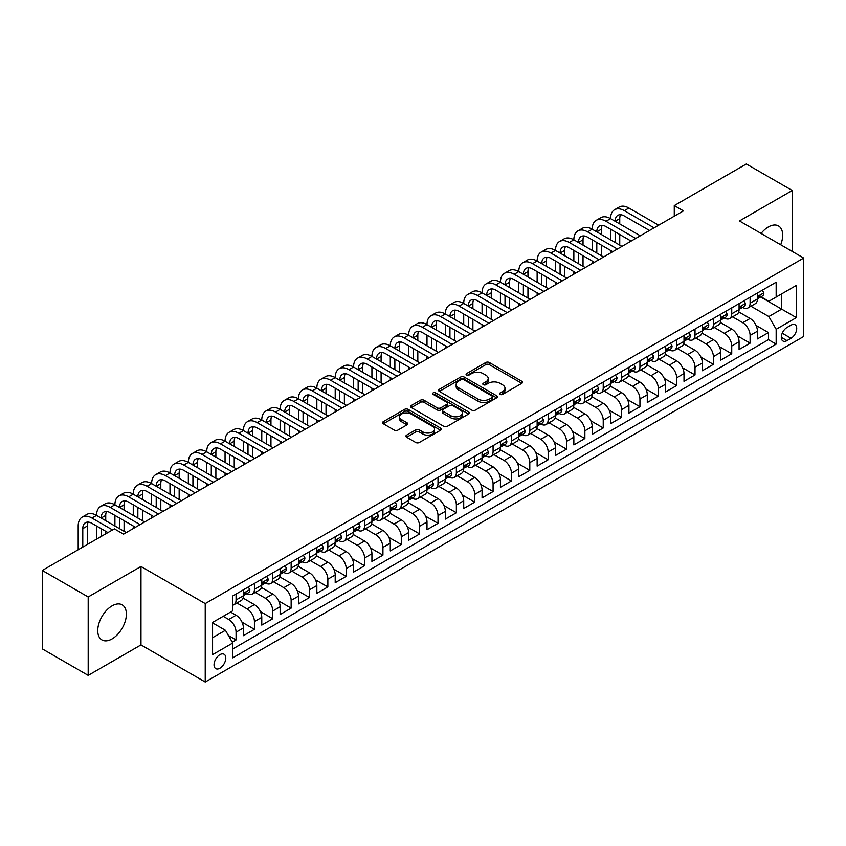 <?xml version="1.0" encoding="UTF-8"?>
<svg xmlns="http://www.w3.org/2000/svg" width="846" height="846" viewBox="0 0 846 846"><rect width="100%" height="100%" fill="white"/><g stroke="black" fill="none" stroke-linecap="round" stroke-linejoin="round"><path stroke-width="1.27" d="M500.113 394.384A1.787 1.026 0 0 0 502.63 394.384L521.781 383.333A2.549 1.47 0 0 0 522.521 382.297A2.549 1.47 0 0 0 521.781 381.25L489.348 362.522A2.549 1.47 0 0 0 485.741 362.522L466.59 373.583A1.787 1.026 0 0 0 466.072 374.313A1.787 1.026 0 0 0 466.59 375.032A1.787 1.026 0 0 0 469.118 375.032L471.592 373.604A8.153 4.706 0 0 1 483.129 373.604L485.826 375.169A8.153 4.706 0 0 1 488.216 378.5A8.153 4.706 0 0 1 485.826 381.821L483.352 383.259A1.787 1.026 0 0 0 482.833 383.978A1.787 1.026 0 0 0 483.352 384.708A1.787 1.026 0 0 0 485.879 384.708L488.354 383.28A8.153 4.706 0 0 1 499.88 383.28L502.587 384.845A8.153 4.706 0 0 1 504.977 388.166A8.153 4.706 0 0 1 502.587 391.497L500.113 392.935A1.787 1.026 0 0 0 499.584 393.654A1.787 1.026 0 0 0 500.113 394.384L500.113 392.935M112.063 638.931A20.251 11.696 120 0 0 125.293 621.08A20.251 11.696 120 0 0 122.184 604.858A20.251 11.696 120 0 0 112.063 605.863A20.251 11.696 120 0 0 98.834 623.703A20.251 11.696 120 0 0 101.932 639.925A20.251 11.696 120 0 0 112.063 638.931M780.689 244.769A20.251 11.696 120 0 0 778.489 225.945A20.251 11.696 120 0 0 768.358 226.95A20.251 11.696 120 0 0 761.083 233.443M219.918 668.234A8.312 4.801 120 0 0 225.343 660.916A8.312 4.801 120 0 0 224.063 654.254A8.312 4.801 120 0 0 219.918 654.667A8.312 4.801 120 0 0 214.482 661.984A8.312 4.801 120 0 0 215.762 668.647A8.312 4.801 120 0 0 219.918 668.234M406.63 435.14A2.549 1.47 0 0 0 405.89 436.187A2.549 1.47 0 0 0 406.63 437.223L415.735 442.479A2.549 1.47 0 0 0 419.341 442.479L440.597 430.202A2.549 1.47 0 0 0 441.348 429.165A2.549 1.47 0 0 0 440.597 428.118L408.163 409.39A2.549 1.47 0 0 0 404.557 409.39L383.301 421.668A2.549 1.47 0 0 0 382.551 422.714A2.549 1.47 0 0 0 383.301 423.751L394.289 430.096A2.549 1.47 0 0 0 397.895 430.096L406.989 424.84A2.549 1.47 0 0 0 407.74 423.804A2.549 1.47 0 0 0 406.989 422.767L401.543 419.616A6.821 3.934 0 0 1 399.545 416.835A6.821 3.934 0 0 1 403.754 413.197A6.821 3.934 0 0 1 411.188 414.054L432.539 426.373A6.821 3.934 0 0 1 434.537 429.165A6.821 3.934 0 0 1 430.328 432.792A6.821 3.934 0 0 1 422.894 431.946L419.341 429.884A2.549 1.47 0 0 0 415.735 429.884L406.63 435.14L406.63 437.223M140.975 566.482L88.196 596.959L42.3 570.458L42.3 648.893L88.196 675.383L140.975 644.916L205.229 682.013L205.229 603.579L140.975 566.482L140.975 644.916M792.226 251.431L792.226 190.487L739.446 220.954L803.7 258.051L205.229 603.579M792.226 190.487L746.331 163.987L674.273 205.589L674.273 216.185M42.3 570.458L114.358 528.856L123.537 534.154L683.452 210.887L674.273 205.589M471.772 410.12A2.549 1.47 0 0 0 475.378 410.12L496.644 397.842A2.549 1.47 0 0 0 497.385 396.806A2.549 1.47 0 0 0 496.644 395.769L464.2 377.041A2.549 1.47 0 0 0 460.605 377.041L439.338 389.319A2.549 1.47 0 0 0 438.588 390.355A2.549 1.47 0 0 0 439.338 391.391L471.772 410.12M433.839 394.775A1.787 1.026 0 0 1 435.648 395.029L435.648 392.904L468.621 411.939A2.549 1.47 0 0 1 469.371 412.985A2.549 1.47 0 0 1 468.621 414.022L447.354 426.299A2.549 1.47 0 0 1 443.748 426.299L411.315 407.571L411.315 405.488A2.549 1.47 0 0 0 410.574 406.535A2.549 1.47 0 0 0 411.315 407.571M411.315 405.488L420.42 400.243A2.549 1.47 0 0 1 424.026 400.243L437.181 407.835A2.549 1.47 0 0 0 440.777 407.835L446.815 404.346A2.549 1.47 0 0 0 447.566 403.309A2.549 1.47 0 0 0 446.815 402.262L433.12 394.363A1.787 1.026 0 0 1 432.602 393.633A1.787 1.026 0 0 1 433.702 392.681A1.787 1.026 0 0 1 435.648 392.904M232.259 642.135L236.066 639.936L228.452 635.536M223.217 616.3L228.727 619.473A10.385 5.996 60 0 1 236.066 632.195L243.415 627.954L243.415 635.695L254.424 629.339L242.009 622.17M236.912 603.008L247.085 608.877A10.385 5.996 60 0 1 254.424 621.599L261.774 617.358L261.774 625.099L272.782 618.733L260.367 611.563M255.27 592.401L265.443 598.281A10.385 5.996 60 0 1 272.782 611.002L280.132 606.762L280.132 614.492L291.14 608.137L278.725 600.967M273.628 581.805L283.801 587.684A10.385 5.996 60 0 1 291.14 600.396L298.49 596.155L298.49 603.896L309.499 597.54L297.083 590.371M291.986 571.209L302.159 577.078A10.385 5.996 60 0 1 309.499 589.799L316.848 585.559L316.848 593.3L327.857 586.944L315.442 579.774M310.345 560.612L320.518 566.482A10.385 5.996 60 0 1 327.857 579.203L335.206 574.963L335.206 582.704L346.215 576.338L333.8 569.168M328.703 550.006L338.876 555.885A10.385 5.996 60 0 1 346.215 568.607L353.565 564.367L353.565 572.097L364.573 565.741L352.158 558.572M347.061 539.41L357.234 545.289A10.385 5.996 60 0 1 364.573 558L371.923 553.76L371.923 561.501L382.931 555.145L370.516 547.975M365.419 528.813L375.592 534.683A10.385 5.996 60 0 1 382.931 547.404L390.281 543.164L390.281 550.905L401.29 544.538L388.874 537.379M383.767 518.217L393.95 524.086A10.385 5.996 60 0 1 401.29 536.808L408.639 532.568L408.639 540.308L419.648 533.942L407.233 526.772M402.125 507.611L412.309 513.49A10.385 5.996 60 0 1 419.648 526.212L426.997 521.971L426.997 529.702L438.006 523.346L425.591 516.176M420.483 497.014L430.667 502.894A10.385 5.996 60 0 1 438.006 515.605L445.356 511.365L445.356 519.106L456.364 512.75L443.949 505.58M438.841 486.418L449.025 492.287A10.385 5.996 60 0 1 456.364 505.009L463.714 500.769L463.714 508.509L474.722 502.143L462.307 494.984M457.2 475.812L467.383 481.691A10.385 5.996 60 0 1 474.722 494.413L482.072 490.172L482.072 497.913L493.081 491.547L480.665 484.377M475.558 465.215L485.741 471.095A10.385 5.996 60 0 1 493.081 483.817L500.43 479.576L500.43 487.307L511.439 480.951L499.024 473.781M493.916 454.619L504.1 460.499A10.385 5.996 60 0 1 511.439 473.21L518.788 468.97L518.788 476.71L529.797 470.355L517.382 463.185M512.274 444.023L522.458 449.892A10.385 5.996 60 0 1 529.797 462.614L537.136 458.373L537.136 466.114L548.155 459.748L535.74 452.589M530.632 433.416L540.816 439.296A10.385 5.996 60 0 1 548.155 452.018L555.494 447.777L555.494 455.508L566.513 449.152L554.098 441.982M548.991 422.82L559.174 428.7A10.385 5.996 60 0 1 566.513 441.411L573.852 437.181L573.852 444.911L584.872 438.556L572.456 431.386M567.349 412.224L577.532 418.093A10.385 5.996 60 0 1 584.872 430.815L592.211 426.574L592.211 434.315L603.23 427.96L590.815 420.79M585.707 401.628L595.891 407.497A10.385 5.996 60 0 1 603.23 420.219L610.569 415.978L610.569 423.719L621.588 417.353L609.173 410.183M604.065 391.021L614.249 396.901A10.385 5.996 60 0 1 621.588 409.623L628.927 405.382L628.927 413.112L639.946 406.757L627.531 399.587M622.423 380.425L632.607 386.305A10.385 5.996 60 0 1 639.946 399.016L647.285 394.775L647.285 402.516L658.304 396.161L645.889 388.991M640.782 369.829L650.965 375.698A10.385 5.996 60 0 1 658.304 388.42L665.643 384.179L665.643 391.92L676.663 385.565L664.247 378.395M659.14 359.233L669.323 365.102A10.385 5.996 60 0 1 676.663 377.824L684.002 373.583L684.002 381.324L695.021 374.958L682.606 367.788M677.498 348.626L687.682 354.506A10.385 5.996 60 0 1 695.021 367.227L702.36 362.987L702.36 370.717L713.379 364.362L700.964 357.192M695.856 338.03L706.04 343.91A10.385 5.996 60 0 1 713.379 356.621L720.718 352.38L720.718 360.121L731.737 353.765L719.322 346.596M714.214 327.434L724.398 333.303A10.385 5.996 60 0 1 731.737 346.025L739.076 341.784L739.076 349.525L750.095 343.159L750.095 335.428A10.385 5.996 -120 0 0 742.756 322.707L732.573 316.838M737.68 335.999L750.095 343.159M243.415 627.954A10.385 5.996 -120 0 0 236.066 615.243L230.567 612.06M261.774 617.358A10.385 5.996 -120 0 0 254.424 604.636L243.077 598.08M280.132 606.762A10.385 5.996 -120 0 0 272.782 594.04L261.435 587.484M298.49 596.155A10.385 5.996 -120 0 0 291.14 583.444L279.793 576.887M316.848 585.559A10.385 5.996 -120 0 0 309.499 572.837L298.152 566.291M335.206 574.963A10.385 5.996 -120 0 0 327.857 562.241L316.51 555.685M353.565 564.367A10.385 5.996 -120 0 0 346.215 551.645L334.868 545.088M371.923 553.76A10.385 5.996 -120 0 0 364.573 541.049L353.226 534.492M390.281 543.164A10.385 5.996 -120 0 0 382.931 530.442L371.584 523.896M408.639 532.568A10.385 5.996 -120 0 0 401.29 519.846L389.943 513.289M426.997 521.971A10.385 5.996 -120 0 0 419.648 509.25L408.301 502.693M445.356 511.365A10.385 5.996 -120 0 0 438.006 498.654L426.659 492.097M463.714 500.769A10.385 5.996 -120 0 0 456.364 488.047L445.017 481.501M482.072 490.172A10.385 5.996 -120 0 0 474.722 477.451L463.375 470.894M500.43 479.576A10.385 5.996 -120 0 0 493.081 466.855L481.734 460.298M518.788 468.97A10.385 5.996 -120 0 0 511.439 456.258L500.092 449.702M537.136 458.373A10.385 5.996 -120 0 0 529.797 445.652L518.45 439.106M555.494 447.777A10.385 5.996 -120 0 0 548.155 435.055L536.798 428.499M573.852 437.181A10.385 5.996 -120 0 0 566.513 424.459L555.156 417.903M592.211 426.574A10.385 5.996 -120 0 0 584.872 413.863L573.514 407.307M610.569 415.978A10.385 5.996 -120 0 0 603.23 403.256L591.872 396.7M628.927 405.382A10.385 5.996 -120 0 0 621.588 392.66L610.23 386.104M647.285 394.775A10.385 5.996 -120 0 0 639.946 382.064L628.589 375.508M665.643 384.179A10.385 5.996 -120 0 0 658.304 371.468L646.947 364.912M684.002 373.583A10.385 5.996 -120 0 0 676.663 360.861L665.305 354.305M702.36 362.987A10.385 5.996 -120 0 0 695.021 350.265L683.663 343.709M720.718 352.38A10.385 5.996 -120 0 0 713.379 339.669L702.021 333.113M739.076 341.784A10.385 5.996 -120 0 0 731.737 329.062L720.38 322.516M791.031 325.15L786.992 327.476A8.048 4.642 120 0 0 781.736 334.572A8.048 4.642 120 0 0 782.973 341.023A8.048 4.642 120 0 0 786.992 340.621L791.031 338.284A8.048 4.642 120 0 0 796.287 331.198A8.048 4.642 120 0 0 795.06 324.748A8.048 4.642 120 0 0 791.031 325.15M205.229 682.013L803.7 336.486L803.7 258.051M212.568 637.704L225.417 630.291L232.766 643.002L232.766 657.85L776.163 344.121L776.163 329.284L768.824 316.563L750.931 306.231M232.766 643.002L212.568 654.667L212.568 622.445L232.766 610.791L232.766 595.944L776.163 282.215L776.163 297.062L796.361 285.398L796.361 317.62L776.163 329.284M246.99 593.564L247.085 593.617A10.385 5.996 60 0 0 252.277 594.135L259.616 589.895A10.385 5.996 -120 0 0 261.774 585.136L261.774 579.203M265.348 582.957L265.443 583.021A10.385 5.996 60 0 0 270.635 583.529L277.974 579.288A10.385 5.996 -120 0 0 280.132 574.54L280.132 568.607M283.706 572.361L283.801 572.414A10.385 5.996 60 0 0 288.994 572.932L296.333 568.692A10.385 5.996 -120 0 0 298.49 563.944L298.49 558M302.064 561.765L302.159 561.818A10.385 5.996 60 0 0 307.352 562.336L314.691 558.096A10.385 5.996 -120 0 0 316.848 553.337L316.848 547.404M320.423 551.169L320.518 551.222A10.385 5.996 60 0 0 325.71 551.729L333.049 547.499A10.385 5.996 -120 0 0 335.206 542.741L335.206 536.808M338.781 540.562L338.876 540.626A10.385 5.996 60 0 0 344.068 541.133L351.407 536.893A10.385 5.996 -120 0 0 353.565 532.145L353.565 526.201M357.139 529.966L357.234 530.019A10.385 5.996 60 0 0 362.426 530.537L369.765 526.297A10.385 5.996 -120 0 0 371.923 521.548L371.923 515.605M375.497 519.37L375.592 519.423A10.385 5.996 60 0 0 380.785 519.941L388.124 515.7A10.385 5.996 -120 0 0 390.281 510.942L390.281 505.009M393.855 508.774L393.95 508.827A10.385 5.996 60 0 0 399.143 509.334L406.482 505.104A10.385 5.996 -120 0 0 408.639 500.346L408.639 494.413M412.214 498.167L412.309 498.231A10.385 5.996 60 0 0 417.501 498.738L424.84 494.498A10.385 5.996 -120 0 0 426.997 489.749L426.997 483.806M430.572 487.571L430.667 487.624A10.385 5.996 60 0 0 435.859 488.142L443.198 483.901A10.385 5.996 -120 0 0 445.356 479.143L445.356 473.21M448.93 476.975L449.025 477.028A10.385 5.996 60 0 0 454.217 477.546L461.556 473.305A10.385 5.996 -120 0 0 463.714 468.547L463.714 462.614M467.288 466.379L467.383 466.432A10.385 5.996 60 0 0 472.576 466.939L479.915 462.699A10.385 5.996 -120 0 0 482.072 457.95L482.072 452.018M485.646 455.772L485.741 455.825A10.385 5.996 60 0 0 490.934 456.343L498.273 452.102A10.385 5.996 -120 0 0 500.43 447.354L500.43 441.411M504.005 445.176L504.1 445.229A10.385 5.996 60 0 0 509.292 445.747L516.631 441.506A10.385 5.996 -120 0 0 518.788 436.748L518.788 430.815M522.363 434.58L522.458 434.633A10.385 5.996 60 0 0 527.65 435.151L534.989 430.91A10.385 5.996 -120 0 0 537.136 426.151L537.136 420.219M540.721 423.973L540.816 424.036A10.385 5.996 60 0 0 546.008 424.544L553.347 420.303A10.385 5.996 -120 0 0 555.494 415.555L555.494 409.623M559.079 413.377L559.174 413.43A10.385 5.996 60 0 0 564.367 413.948L571.706 409.707A10.385 5.996 -120 0 0 573.852 404.959L573.852 399.016M577.437 402.781L577.532 402.833A10.385 5.996 60 0 0 582.725 403.352L590.064 399.111A10.385 5.996 -120 0 0 592.211 394.352L592.211 388.42M595.796 392.184L595.891 392.237A10.385 5.996 60 0 0 601.083 392.756L608.422 388.515A10.385 5.996 -120 0 0 610.569 383.756L610.569 377.824M614.154 381.578L614.249 381.641A10.385 5.996 60 0 0 619.441 382.149L626.78 377.908A10.385 5.996 -120 0 0 628.927 373.16L628.927 367.227M632.512 370.982L632.607 371.034A10.385 5.996 60 0 0 637.799 371.553L645.138 367.312A10.385 5.996 -120 0 0 647.285 362.564L647.285 356.621M650.87 360.385L650.965 360.438A10.385 5.996 60 0 0 656.158 360.956L663.497 356.716A10.385 5.996 -120 0 0 665.643 351.957L665.643 346.025M669.218 349.789L669.323 349.842A10.385 5.996 60 0 0 674.516 350.36L681.855 346.12A10.385 5.996 -120 0 0 684.002 341.361L684.002 335.428M687.576 339.183L687.682 339.246A10.385 5.996 60 0 0 692.874 339.754L700.213 335.513A10.385 5.996 -120 0 0 702.36 330.765L702.36 324.832M705.934 328.586L706.04 328.639A10.385 5.996 60 0 0 711.232 329.157L718.571 324.917A10.385 5.996 -120 0 0 720.718 320.169L720.718 314.226M724.292 317.99L724.398 318.043A10.385 5.996 60 0 0 729.59 318.561L736.929 314.321A10.385 5.996 -120 0 0 739.076 309.562L739.076 303.629M232.766 648.945L768.454 339.669L768.454 332.563L757.434 338.929L757.434 331.188A10.385 5.996 -120 0 0 750.095 318.466L738.738 311.91M742.651 307.394L742.756 307.447A10.385 5.996 -120 0 0 747.949 307.955A10.385 5.996 -120 0 0 750.095 303.206L750.095 297.274M747.949 307.955L755.288 303.725A10.385 5.996 -120 0 0 757.434 298.966L757.434 293.033M236.066 594.04L236.066 599.973A10.385 5.996 60 0 1 233.919 604.731A10.385 5.996 60 0 1 232.766 605.144M233.919 604.731L241.258 600.491A10.385 5.996 -120 0 0 243.415 595.732L243.415 589.799M254.424 583.444L254.424 589.376A10.385 5.996 60 0 1 252.277 594.135M272.782 572.837L272.782 578.78A10.385 5.996 60 0 1 270.635 583.529M291.14 562.241L291.14 568.174A10.385 5.996 60 0 1 288.994 572.932M309.499 551.645L309.499 557.577A10.385 5.996 60 0 1 307.352 562.336M327.857 541.049L327.857 546.981A10.385 5.996 60 0 1 325.71 551.729M346.215 530.442L346.215 536.385A10.385 5.996 60 0 1 344.068 541.133M364.573 519.846L364.573 525.778A10.385 5.996 60 0 1 362.426 530.537M382.931 509.25L382.931 515.182A10.385 5.996 60 0 1 380.785 519.941M401.29 498.654L401.29 504.586A10.385 5.996 60 0 1 399.143 509.334M419.648 488.047L419.648 493.99A10.385 5.996 60 0 1 417.501 498.738M438.006 477.451L438.006 483.383A10.385 5.996 60 0 1 435.859 488.142M456.364 466.855L456.364 472.787A10.385 5.996 60 0 1 454.217 477.546M474.722 456.258L474.722 462.191A10.385 5.996 60 0 1 472.576 466.939M493.081 445.652L493.081 451.595A10.385 5.996 60 0 1 490.934 456.343M511.439 435.055L511.439 440.988A10.385 5.996 60 0 1 509.292 445.747M529.797 424.459L529.797 430.392A10.385 5.996 60 0 1 527.65 435.151M548.155 413.863L548.155 419.796A10.385 5.996 60 0 1 546.008 424.544M566.513 403.256L566.513 409.2A10.385 5.996 60 0 1 564.367 413.948M584.872 392.66L584.872 398.593A10.385 5.996 60 0 1 582.725 403.352M603.23 382.064L603.23 387.997A10.385 5.996 60 0 1 601.083 392.756M621.588 371.457L621.588 377.401A10.385 5.996 60 0 1 619.441 382.149M639.946 360.861L639.946 366.794A10.385 5.996 60 0 1 637.799 371.553M658.304 350.265L658.304 356.198A10.385 5.996 60 0 1 656.158 360.956M676.663 339.669L676.663 345.602A10.385 5.996 60 0 1 674.516 350.36M695.021 329.062L695.021 335.005A10.385 5.996 60 0 1 692.874 339.754M713.379 318.466L713.379 324.399A10.385 5.996 60 0 1 711.232 329.157M731.737 307.87L731.737 313.803A10.385 5.996 60 0 1 729.59 318.561M731.737 346.025L731.737 353.765M713.379 356.621L713.379 364.362M695.021 367.227L695.021 374.958M676.663 377.824L676.663 385.565M658.304 388.42L658.304 396.161M639.946 399.016L639.946 406.757M621.588 409.623L621.588 417.353M603.23 420.219L603.23 427.96M584.872 430.815L584.872 438.556M566.513 441.411L566.513 449.152M548.155 452.018L548.155 459.748M529.797 462.614L529.797 470.355M511.439 473.21L511.439 480.951M493.081 483.817L493.081 491.547M474.722 494.413L474.722 502.143M456.364 505.009L456.364 512.75M438.006 515.605L438.006 523.346M419.648 526.212L419.648 533.942M401.29 536.808L401.29 544.538M382.931 547.404L382.931 555.145M364.573 558L364.573 565.741M346.215 568.607L346.215 576.338M327.857 579.203L327.857 586.944M309.499 589.799L309.499 597.54M291.14 600.396L291.14 608.137M272.782 611.002L272.782 618.733M254.424 621.599L254.424 629.339M236.066 632.195L236.066 639.936M225.417 630.291L212.568 622.868M768.824 316.563L781.672 309.139L781.672 293.879L796.361 285.398M760.649 296.999L796.361 317.62M761.009 296.787L768.824 301.303L776.163 297.062M88.196 596.959L88.196 675.383M756.038 325.393L768.454 332.563M768.454 339.669L776.163 344.121M500.821 394.638L502.587 393.623A8.153 4.706 0 0 0 504.977 390.292L504.977 388.166M488.216 378.5L488.216 380.615A8.153 4.706 0 0 1 485.826 383.947L484.06 384.962M521.781 381.25L521.781 383.333L489.348 364.647A2.549 1.47 0 0 0 485.741 364.647L467.309 375.286M496.602 397.863L464.2 379.156A2.549 1.47 0 0 0 460.605 379.156L439.37 391.412M492.139 397.535A1.787 1.026 0 0 0 492.658 396.806A1.787 1.026 0 0 0 492.139 396.076L463.661 379.643A1.787 1.026 0 0 0 461.144 379.643L458.532 381.144A8.153 4.706 0 0 0 456.142 384.475A8.153 4.706 0 0 0 458.532 387.806L477.99 399.037A8.153 4.706 0 0 0 489.527 399.037L492.139 397.535L492.139 399.65A1.787 1.026 0 0 0 492.658 398.921L492.658 396.806M456.142 384.475L456.142 386.601A8.153 4.706 0 0 0 458.532 389.921L458.532 387.806M492.139 399.65L489.527 401.163A8.153 4.706 0 0 1 477.99 401.163L458.532 389.921M411.346 407.592L420.42 402.358L420.42 400.243M447.566 403.309L447.566 405.424A2.549 1.47 0 0 1 446.815 406.471L440.777 409.95A2.549 1.47 0 0 1 437.181 409.95L424.026 402.358A2.549 1.47 0 0 0 420.42 402.358M435.648 395.029L468.589 414.043M450.823 415.714A6.821 3.934 0 0 0 458.257 416.57A6.821 3.934 0 0 0 462.466 412.933A6.821 3.934 0 0 0 460.467 410.151L452.938 405.805A2.549 1.47 0 0 0 449.342 405.805L443.304 409.295A2.549 1.47 0 0 0 442.553 410.331A2.549 1.47 0 0 0 443.304 411.368L450.823 415.714L450.823 417.829A6.821 3.934 0 0 0 458.257 418.685A6.821 3.934 0 0 0 462.466 415.048L462.466 412.933M442.553 410.331L442.553 412.446A2.549 1.47 0 0 0 443.304 413.493L443.304 411.368M450.823 417.829L443.304 413.493M434.537 429.165L434.537 431.28A6.821 3.934 0 0 1 430.328 434.918A6.821 3.934 0 0 1 422.894 434.061L419.341 432.01A2.549 1.47 0 0 0 415.735 432.01L406.662 437.245M399.545 416.835L399.545 418.95A6.821 3.934 0 0 0 401.543 421.731L401.543 419.616M406.989 422.767L406.989 424.84L401.543 421.731M440.565 430.223L408.163 411.516A2.549 1.47 0 0 0 404.557 411.516L383.333 423.772M762.299 290.22L763.864 292.928A6.884 3.976 60 0 1 762.436 295.973L758.947 297.982A6.884 3.976 -120 0 0 760.152 296.396L760.004 295.783M78.192 549.731L78.192 525.99A19.469 11.241 60 0 1 82.221 517.086L86.81 514.431A19.469 11.241 60 0 1 96.55 515.394A19.469 11.241 60 0 1 100.579 506.479L105.168 503.835A19.469 11.241 60 0 1 114.908 504.798A19.469 11.241 60 0 1 118.937 495.883L123.527 493.229A19.469 11.241 60 0 1 133.266 494.201A19.469 11.241 60 0 1 137.295 485.287L141.885 482.632A19.469 11.241 60 0 1 151.624 483.595A19.469 11.241 60 0 1 155.653 474.691L160.243 472.036A19.469 11.241 60 0 1 169.983 472.999A19.469 11.241 60 0 1 174.012 464.084L178.601 461.44A19.469 11.241 60 0 1 188.341 462.402A19.469 11.241 60 0 1 192.37 453.488L196.959 450.833A19.469 11.241 60 0 1 206.699 451.806A19.469 11.241 60 0 1 210.728 442.892L215.318 440.237A19.469 11.241 60 0 1 225.057 441.2A19.469 11.241 60 0 1 229.086 432.285L233.676 429.641A19.469 11.241 60 0 1 243.415 430.603A19.469 11.241 60 0 1 247.444 421.689L252.034 419.045A19.469 11.241 60 0 1 261.774 420.007A19.469 11.241 60 0 1 265.803 411.093L270.392 408.438A19.469 11.241 60 0 1 280.132 409.411A19.469 11.241 60 0 1 284.161 400.496L288.75 397.842A19.469 11.241 60 0 1 298.49 398.804A19.469 11.241 60 0 1 302.519 389.89L307.109 387.246A19.469 11.241 60 0 1 316.848 388.208A19.469 11.241 60 0 1 320.877 379.294L325.467 376.65A19.469 11.241 60 0 1 335.206 377.612A19.469 11.241 60 0 1 339.235 368.697L343.825 366.043A19.469 11.241 60 0 1 353.565 367.016A19.469 11.241 60 0 1 357.594 358.101L362.183 355.447A19.469 11.241 60 0 1 371.923 356.409A19.469 11.241 60 0 1 375.952 347.495L380.541 344.851A19.469 11.241 60 0 1 390.281 345.813A19.469 11.241 60 0 1 394.31 336.898L398.9 334.255A19.469 11.241 60 0 1 408.639 335.217A19.469 11.241 60 0 1 412.668 326.302L417.258 323.648A19.469 11.241 60 0 1 426.997 324.61A19.469 11.241 60 0 1 431.026 315.706L435.616 313.052A19.469 11.241 60 0 1 445.356 314.014A19.469 11.241 60 0 1 449.385 305.099L453.974 302.456A19.469 11.241 60 0 1 463.714 303.418A19.469 11.241 60 0 1 467.743 294.503L472.332 291.849A19.469 11.241 60 0 1 482.072 292.822A19.469 11.241 60 0 1 486.101 283.907L490.691 281.253A19.469 11.241 60 0 1 500.43 282.215A19.469 11.241 60 0 1 504.459 273.311L509.049 270.657A19.469 11.241 60 0 1 518.788 271.619A19.469 11.241 60 0 1 522.817 262.704L527.407 260.06A19.469 11.241 60 0 1 537.136 261.023A19.469 11.241 60 0 1 541.176 252.108L545.765 249.454A19.469 11.241 60 0 1 555.494 250.427A19.469 11.241 60 0 1 559.534 241.512L564.123 238.858A19.469 11.241 60 0 1 573.852 239.82A19.469 11.241 60 0 1 577.892 230.905L582.482 228.261A19.469 11.241 60 0 1 592.211 229.224A19.469 11.241 60 0 1 596.25 220.309L600.84 217.665A19.469 11.241 60 0 1 610.569 218.628A19.469 11.241 60 0 1 614.608 209.713L619.198 207.059A19.469 11.241 60 0 1 628.927 208.031L658.674 225.195M614.608 209.713A19.469 11.241 60 0 1 624.337 210.675L654.085 227.849M757.667 298.3L757.699 298.3A6.884 3.976 -120 0 0 758.947 297.982M759.264 295.889L760.152 296.396C759.719 295.36 758.978 295.783 757.942 297.665A6.884 3.976 60 0 1 757.434 298.649M649.495 230.493L624.337 215.973A12.986 7.498 -120 0 0 617.855 215.328A12.986 7.498 -120 0 0 615.158 221.271L619.748 218.628L619.748 223.926M620.562 214.736A12.986 7.498 -120 0 0 619.748 218.628M615.158 231.878L615.158 242.474M619.748 234.522L619.748 245.129M610.569 252.965L610.569 250.427M610.569 239.82L610.569 229.224M743.941 300.816L745.506 303.524A6.884 3.976 60 0 1 744.078 306.569L740.588 308.579A6.884 3.976 -120 0 0 741.794 306.992L741.646 306.389M596.25 220.309A19.469 11.241 60 0 1 605.979 221.271L610.569 218.628L640.316 235.801M605.979 221.271L635.727 238.445M739.309 308.906L739.341 308.906A6.884 3.976 -120 0 0 740.588 308.579M740.906 306.485L741.794 306.992C741.36 305.956 740.62 306.379 739.584 308.272A6.884 3.976 60 0 1 739.076 309.245M631.137 241.099L605.979 226.58A12.986 7.498 -120 0 0 599.497 225.935A12.986 7.498 -120 0 0 596.8 231.878L601.39 229.224L601.39 234.522M602.204 225.332A12.986 7.498 -120 0 0 601.39 229.224M596.8 242.474L596.8 253.07M601.39 245.129L601.39 255.725M592.211 263.561L592.211 261.023M592.211 250.427L592.211 239.82M725.582 311.423L727.148 314.12A6.884 3.976 60 0 1 725.72 317.165L722.23 319.175A6.884 3.976 -120 0 0 723.436 317.599L723.288 316.986M577.892 230.905A19.469 11.241 60 0 1 587.621 231.878L592.211 229.224L621.958 246.398M587.621 231.878L617.369 249.041M720.951 319.502L720.982 319.502A6.884 3.976 -120 0 0 722.23 319.175M722.547 317.081L723.436 317.599C723.002 316.563 722.262 316.986 721.226 318.868A6.884 3.976 60 0 1 720.718 319.841M612.779 251.696L587.621 237.176A12.986 7.498 -120 0 0 581.139 236.531A12.986 7.498 -120 0 0 578.442 242.474L583.031 239.82L583.031 245.129M583.846 235.928A12.986 7.498 -120 0 0 583.031 239.82M578.442 253.07L578.442 263.666M583.031 255.725L583.031 266.321M573.852 274.167L573.852 271.619M573.852 261.023L573.852 250.427M707.224 322.019L708.789 324.716A6.884 3.976 60 0 1 707.362 327.762L703.872 329.781A6.884 3.976 -120 0 0 705.078 328.195L704.93 327.582M559.534 241.512A19.469 11.241 60 0 1 569.263 242.474L573.852 239.82L603.6 256.994M569.263 242.474L599.01 259.648M702.592 330.099L702.624 330.099A6.884 3.976 -120 0 0 703.872 329.781M704.189 327.677L705.078 328.195C704.644 327.159 703.904 327.582 702.867 329.464A6.884 3.976 60 0 1 702.36 330.448M594.421 262.292L569.263 247.772A12.986 7.498 -120 0 0 562.78 247.127A12.986 7.498 -120 0 0 560.084 253.07L564.673 250.427L564.673 255.725M565.488 246.535A12.986 7.498 -120 0 0 564.673 250.427M560.084 263.666L560.084 274.273M564.673 266.321L564.673 276.917M555.494 284.764L555.494 282.215M555.494 271.619L555.494 261.023M688.866 332.615L690.431 335.323A6.884 3.976 60 0 1 689.004 338.368L685.514 340.378A6.884 3.976 -120 0 0 686.719 338.791L686.571 338.178M541.176 252.108A19.469 11.241 60 0 1 550.905 253.07L555.494 250.427L585.242 267.59M550.905 253.07L580.652 270.244M684.234 340.695L684.266 340.695A6.884 3.976 -120 0 0 685.514 340.378M685.831 338.284L686.719 338.791C686.286 337.755 685.546 338.178 684.509 340.06A6.884 3.976 60 0 1 684.002 341.044M576.063 272.888L550.905 258.368A12.986 7.498 -120 0 0 544.422 257.734A12.986 7.498 -120 0 0 541.726 263.666M547.129 257.131A12.986 7.498 -120 0 0 546.315 261.023L546.315 266.321M541.726 274.273L541.726 284.869M546.315 276.917L546.315 287.524M537.136 295.36L537.136 292.822M537.136 282.215L537.136 271.619M670.508 343.212L672.073 345.919A6.884 3.976 60 0 1 670.645 348.964L667.156 350.974A6.884 3.976 -120 0 0 668.361 349.387L668.213 348.785M522.817 262.704A19.469 11.241 60 0 1 532.546 263.666L537.136 261.023L566.883 278.197M532.546 263.666L562.294 280.84M665.876 351.302L665.908 351.302A6.884 3.976 -120 0 0 667.156 350.974M667.473 348.88L668.361 349.387C667.928 348.351 667.187 348.774 666.151 350.667A6.884 3.976 60 0 1 665.643 351.64M557.704 283.495L532.546 268.975A12.986 7.498 -120 0 0 526.064 268.33A12.986 7.498 -120 0 0 523.378 274.273L527.957 271.619L527.957 276.917M528.771 267.727A12.986 7.498 -120 0 0 527.957 271.619M523.378 284.869L523.378 295.466M527.957 287.524L527.957 298.12M518.788 305.956L518.788 303.418M518.788 292.822L518.788 282.215M652.15 353.818L653.715 356.515A6.884 3.976 60 0 1 652.287 359.561L648.797 361.58A6.884 3.976 -120 0 0 650.003 359.994L649.855 359.381M504.459 273.311A19.469 11.241 60 0 1 514.199 274.273L518.788 271.619L548.525 288.793M514.199 274.273L543.936 291.436M647.518 361.898L647.55 361.898A6.884 3.976 -120 0 0 648.797 361.58M649.115 359.476L650.003 359.994C649.569 358.958 648.829 359.381 647.793 361.263A6.884 3.976 60 0 1 647.285 362.247M539.346 294.091L514.199 279.571A12.986 7.498 -120 0 0 507.706 278.926A12.986 7.498 -120 0 0 505.02 284.869L509.609 282.215L509.609 287.524M510.413 278.323A12.986 7.498 -120 0 0 509.609 282.215M505.02 295.466L505.02 306.072M509.609 298.12L509.609 308.716M500.43 316.563L500.43 314.014M500.43 303.418L500.43 292.822M633.791 364.415L635.357 367.122A6.884 3.976 60 0 1 633.929 370.157L630.439 372.177A6.884 3.976 -120 0 0 631.645 370.59L631.497 369.977M486.101 283.907A19.469 11.241 60 0 1 495.841 284.869L500.43 282.215L530.167 299.389M495.841 284.869L525.578 302.043M629.16 372.494L629.191 372.494A6.884 3.976 -120 0 0 630.439 372.177M630.756 370.072L631.645 370.59C631.211 369.554 630.471 369.977 629.435 371.859A6.884 3.976 60 0 1 628.927 372.843M520.988 304.687L495.841 290.167A12.986 7.498 -120 0 0 489.348 289.522A12.986 7.498 -120 0 0 486.662 295.466L491.251 292.822L491.251 298.12M492.055 288.93A12.986 7.498 -120 0 0 491.251 292.822M486.662 306.072L486.662 316.668M491.251 308.716L491.251 319.312M482.072 327.159L482.072 324.61M482.072 314.014L482.072 303.418M615.433 375.011L616.998 377.718A6.884 3.976 60 0 1 615.571 380.763L612.081 382.773A6.884 3.976 -120 0 0 613.287 381.186L613.139 380.573M467.743 294.503A19.469 11.241 60 0 1 477.482 295.466L482.072 292.822L511.809 309.985M477.482 295.466L507.219 312.639M610.801 383.101L610.833 383.101A6.884 3.976 -120 0 0 612.081 382.773M612.398 380.679L613.287 381.186C612.853 380.15 612.113 380.573 611.076 382.455A6.884 3.976 60 0 1 610.569 383.439M502.63 315.283L477.482 300.764A12.986 7.498 -120 0 0 470.989 300.129A12.986 7.498 -120 0 0 468.303 306.072L472.893 303.418L472.893 308.716M473.697 299.526A12.986 7.498 -120 0 0 472.893 303.418M468.303 316.668L468.303 327.265M472.893 319.312L472.893 329.919M463.714 337.755L463.714 335.217M463.714 324.61L463.714 314.014M597.075 385.607L598.64 388.314A6.884 3.976 60 0 1 597.213 391.36L593.723 393.369A6.884 3.976 -120 0 0 594.928 391.783L594.78 391.18M449.385 305.099A19.469 11.241 60 0 1 459.124 306.072L463.714 303.418L493.451 320.592M459.124 306.072L488.861 323.235M592.443 393.697L592.475 393.697A6.884 3.976 -120 0 0 593.723 393.369M594.04 391.275L594.928 391.783C594.495 390.746 593.755 391.18 592.718 393.062A6.884 3.976 60 0 1 592.211 394.035M484.272 325.89L459.124 311.37A12.986 7.498 -120 0 0 452.631 310.725A12.986 7.498 -120 0 0 449.945 316.668L454.535 314.014L454.535 319.312M455.338 310.122A12.986 7.498 -120 0 0 454.535 314.014M449.945 327.265L449.945 337.861M454.535 329.919L454.535 340.515M445.356 348.362L445.356 345.813M445.356 335.217L445.356 324.61M578.717 396.214L580.282 398.91A6.884 3.976 60 0 1 578.854 401.956L575.365 403.976A6.884 3.976 -120 0 0 576.57 402.389L576.422 401.776M431.026 315.706A19.469 11.241 60 0 1 440.766 316.668L445.356 314.014L475.092 331.188M440.766 316.668L470.503 333.832M574.085 404.293L574.117 404.293A6.884 3.976 -120 0 0 575.365 403.976M575.682 401.871L576.57 402.389C576.137 401.353 575.396 401.776 574.36 403.658A6.884 3.976 60 0 1 573.852 404.642M465.913 336.486L440.766 321.966A12.986 7.498 -120 0 0 434.273 321.321A12.986 7.498 -120 0 0 431.587 327.265L436.176 324.61L436.176 329.919M436.98 320.719A12.986 7.498 -120 0 0 436.176 324.61M431.587 337.861L431.587 348.467M436.176 340.515L436.176 351.111M426.997 358.958L426.997 356.409M426.997 345.813L426.997 335.217M560.369 406.81L561.924 409.517A6.884 3.976 60 0 1 560.496 412.552L557.006 414.572A6.884 3.976 -120 0 0 558.212 412.985L558.064 412.372M412.668 326.302A19.469 11.241 60 0 1 422.408 327.265L426.997 324.61L456.734 341.784M422.408 327.265L452.145 344.438M555.727 414.889L555.759 414.889A6.884 3.976 -120 0 0 557.006 414.572M557.324 412.467L558.212 412.985C557.778 411.949 557.038 412.372 556.002 414.254A6.884 3.976 60 0 1 555.494 415.238M447.555 347.082L422.408 332.563A12.986 7.498 -120 0 0 415.915 331.918A12.986 7.498 -120 0 0 413.229 337.861L417.818 335.217L417.818 340.515M418.622 331.325A12.986 7.498 -120 0 0 417.818 335.217M413.229 348.467L413.229 359.064M417.818 351.111L417.818 361.707M408.639 369.554L408.639 367.016M408.639 356.409L408.639 345.813M542.011 417.406L543.566 420.113A6.884 3.976 60 0 1 542.138 423.159L538.659 425.168A6.884 3.976 -120 0 0 539.854 423.582L539.706 422.979M394.31 336.898A19.469 11.241 60 0 1 404.05 337.861L408.639 335.217L438.376 352.38M404.05 337.861L433.787 355.034M537.369 425.496L537.4 425.496A6.884 3.976 -120 0 0 538.659 425.168M538.965 423.074L539.854 423.582C539.42 422.545 538.68 422.968 537.644 424.861A6.884 3.976 60 0 1 537.136 425.834M429.197 357.689L404.05 343.159A12.986 7.498 -120 0 0 397.557 342.524A12.986 7.498 -120 0 0 394.87 348.467L399.46 345.813L399.46 351.111M400.264 341.921A12.986 7.498 -120 0 0 399.46 345.813M394.87 359.064L394.87 369.66M399.46 361.707L399.46 372.314M390.281 380.15L390.281 377.612M390.281 367.016L390.281 356.409M523.653 428.013L525.207 430.709A6.884 3.976 60 0 1 523.78 433.755L520.301 435.764A6.884 3.976 -120 0 0 521.496 434.188L521.348 433.575M375.952 347.495A19.469 11.241 60 0 1 385.691 348.467L390.281 345.813L420.018 362.987M385.691 348.467L415.428 365.631M519.01 436.092L519.042 436.092A6.884 3.976 -120 0 0 520.301 435.764M520.607 433.67L521.496 434.188C521.062 433.152 520.322 433.575 519.285 435.457A6.884 3.976 60 0 1 518.788 436.43M410.839 368.285L385.691 353.765A12.986 7.498 -120 0 0 379.198 353.12A12.986 7.498 -120 0 0 376.512 359.064L381.102 356.409L381.102 361.707M381.906 352.518A12.986 7.498 -120 0 0 381.102 356.409M376.512 369.66L376.512 380.256M381.102 372.314L381.102 382.91M371.923 390.757L371.923 388.208M371.923 377.612L371.923 367.016M505.295 438.609L506.849 441.305A6.884 3.976 60 0 1 505.422 444.351L501.942 446.371A6.884 3.976 -120 0 0 503.137 444.785L502.989 444.171M357.594 358.101A19.469 11.241 60 0 1 367.333 359.064L371.923 356.409L401.66 373.583M367.333 359.064L397.07 376.227M500.652 446.688L500.684 446.688A6.884 3.976 -120 0 0 501.942 446.371M502.249 444.266L503.137 444.785C502.704 443.748 501.964 444.171 500.927 446.054A6.884 3.976 60 0 1 500.43 447.037M392.481 378.881L367.333 364.362A12.986 7.498 -120 0 0 360.84 363.717A12.986 7.498 -120 0 0 358.154 369.66L362.744 367.016L362.744 372.314M363.558 363.124A12.986 7.498 -120 0 0 362.744 367.016M358.154 380.256L358.154 390.863M362.744 382.91L362.744 393.506M353.565 401.353L353.565 398.804M353.565 388.208L353.565 377.612M486.936 449.205L488.491 451.912A6.884 3.976 60 0 1 487.063 454.947L483.584 456.967A6.884 3.976 -120 0 0 484.779 455.381L484.631 454.767M339.235 368.697A19.469 11.241 60 0 1 348.975 369.66L353.565 367.016L383.301 384.179M348.975 369.66L378.712 386.834M482.294 457.284L482.326 457.284A6.884 3.976 -120 0 0 483.584 456.967M483.891 454.873L484.779 455.381C484.346 454.344 483.605 454.767 482.58 456.65A6.884 3.976 60 0 1 482.072 457.633M374.122 389.477L348.975 374.958A12.986 7.498 -120 0 0 342.482 374.313A12.986 7.498 -120 0 0 339.796 380.256L344.385 377.612L344.385 382.91M345.2 373.721A12.986 7.498 -120 0 0 344.385 377.612M339.796 390.863L339.796 401.459M344.385 393.506L344.385 404.102M335.206 411.949L335.206 409.411M335.206 398.804L335.206 388.208M468.578 459.801L470.133 462.508A6.884 3.976 60 0 1 468.705 465.554L465.226 467.563A6.884 3.976 -120 0 0 466.421 465.977L466.273 465.374M320.877 379.294A19.469 11.241 60 0 1 330.617 380.256L335.206 377.612L364.943 394.775M330.617 380.256L360.354 397.43M463.936 467.891L463.968 467.891A6.884 3.976 -120 0 0 465.226 467.563M465.533 465.469L466.421 465.977C465.987 464.94 465.247 465.363 464.221 467.256A6.884 3.976 60 0 1 463.714 468.229M355.764 400.084L330.617 385.554A12.986 7.498 -120 0 0 324.124 384.919A12.986 7.498 -120 0 0 321.438 390.863L326.027 388.208L326.027 393.506M326.842 384.317A12.986 7.498 -120 0 0 326.027 388.208M321.438 401.459L321.438 412.055M326.027 404.102L326.027 414.709M316.848 422.545L316.848 420.007M316.848 409.411L316.848 398.804M450.22 470.408L451.775 473.104A6.884 3.976 60 0 1 450.347 476.15L446.868 478.159A6.884 3.976 -120 0 0 448.063 476.584L447.915 475.97M302.519 389.89A19.469 11.241 60 0 1 312.259 390.863L316.848 388.208L346.585 405.382M312.259 390.863L341.995 408.026M445.578 478.487L445.609 478.487A6.884 3.976 -120 0 0 446.868 478.159M447.174 476.065L448.063 476.584C447.629 475.547 446.889 475.97 445.863 477.853A6.884 3.976 60 0 1 445.356 478.825M337.406 410.68L312.259 396.161A12.986 7.498 -120 0 0 305.766 395.516A12.986 7.498 -120 0 0 303.08 401.459L307.669 398.804L307.669 404.102M308.483 394.913A12.986 7.498 -120 0 0 307.669 398.804M303.08 412.055L303.08 422.651M307.669 414.709L307.669 425.305M298.49 433.152L298.49 430.603M298.49 420.007L298.49 409.411M431.862 481.004L433.416 483.701A6.884 3.976 60 0 1 431.989 486.746L428.51 488.766A6.884 3.976 -120 0 0 429.705 487.18L429.557 486.566M284.161 400.496A19.469 11.241 60 0 1 293.9 401.459L298.49 398.804L328.227 415.978M293.9 401.459L323.637 418.633M427.219 489.083L427.251 489.083A6.884 3.976 -120 0 0 428.51 488.766M428.816 486.662L429.705 487.18C429.271 486.143 428.541 486.566 427.505 488.449A6.884 3.976 60 0 1 426.997 489.432M319.048 421.276L293.9 406.757A12.986 7.498 -120 0 0 287.407 406.112A12.986 7.498 -120 0 0 284.721 412.055L289.311 409.411L289.311 414.709M290.125 405.52A12.986 7.498 -120 0 0 289.311 409.411M284.721 422.651L284.721 433.258M289.311 425.305L289.311 435.902M280.132 443.748L280.132 441.2M280.132 430.603L280.132 420.007M413.504 491.6L415.058 494.307A6.884 3.976 60 0 1 413.631 497.353L410.151 499.362A6.884 3.976 -120 0 0 411.346 497.776L411.198 497.162M265.803 411.093A19.469 11.241 60 0 1 275.542 412.055L280.132 409.411L309.869 426.574M275.542 412.055L305.279 429.229M408.861 499.679L408.893 499.679A6.884 3.976 -120 0 0 410.151 499.362M410.458 497.268L411.346 497.776C410.913 496.739 410.183 497.162 409.147 499.045A6.884 3.976 60 0 1 408.639 500.028M300.69 431.872L275.542 417.353A12.986 7.498 -120 0 0 269.049 416.708A12.986 7.498 -120 0 0 266.363 422.651L270.953 420.007L270.953 425.305M271.767 416.116A12.986 7.498 -120 0 0 270.953 420.007M266.363 433.258L266.363 443.854M270.953 435.902L270.953 446.498M261.774 454.344L261.774 451.806M261.774 441.2L261.774 430.603M395.145 502.196L396.7 504.903A6.884 3.976 60 0 1 395.272 507.949L391.793 509.958A6.884 3.976 -120 0 0 392.988 508.372L392.84 507.769M247.444 421.689A19.469 11.241 60 0 1 257.184 422.651L261.774 420.007L291.51 437.171M257.184 422.651L286.921 439.825M390.503 510.286L390.535 510.286A6.884 3.976 -120 0 0 391.793 509.958M392.1 507.864L392.988 508.372C392.555 507.336 391.825 507.759 390.789 509.652A6.884 3.976 60 0 1 390.281 510.624M282.331 442.479L257.184 427.96A12.986 7.498 -120 0 0 250.691 427.315A12.986 7.498 -120 0 0 248.005 433.258L252.594 430.603L252.594 435.902M253.409 426.712A12.986 7.498 -120 0 0 252.594 430.603M248.005 443.854L248.005 454.45M252.594 446.498L252.594 457.104M243.415 464.94L243.415 462.402M243.415 451.806L243.415 441.2M376.787 512.803L378.342 515.5A6.884 3.976 60 0 1 376.914 518.545L373.435 520.554A6.884 3.976 -120 0 0 374.63 518.979L374.482 518.365M229.086 432.285A19.469 11.241 60 0 1 238.826 433.258L243.415 430.603L273.152 447.777M238.826 433.258L268.563 450.421M372.145 520.882L372.177 520.882A6.884 3.976 -120 0 0 373.435 520.554M373.742 518.461L374.63 518.979C374.196 517.942 373.467 518.365 372.43 520.248A6.884 3.976 60 0 1 371.923 521.221M263.973 453.075L238.826 438.556A12.986 7.498 -120 0 0 232.333 437.911A12.986 7.498 -120 0 0 229.647 443.854L234.236 441.2L234.236 446.498M235.051 437.308A12.986 7.498 -120 0 0 234.236 441.2M229.647 454.45L229.647 465.046M234.236 457.104L234.236 467.701M225.057 475.547L225.057 472.999M225.057 462.402L225.057 451.806M358.429 523.399L359.984 526.096A6.884 3.976 60 0 1 358.556 529.141L355.077 531.161A6.884 3.976 -120 0 0 356.272 529.575L356.124 528.962M210.728 442.892A19.469 11.241 60 0 1 220.468 443.854L225.057 441.2L254.794 458.373M220.468 443.854L250.205 461.028M353.787 531.478L353.818 531.478A6.884 3.976 -120 0 0 355.077 531.161M355.383 529.057L356.272 529.575C355.838 528.539 355.109 528.962 354.072 530.844A6.884 3.976 60 0 1 353.565 531.827M245.615 463.671L220.468 449.152A12.986 7.498 -120 0 0 213.975 448.507A12.986 7.498 -120 0 0 211.289 454.45L215.878 451.806L215.878 457.104M216.692 447.915A12.986 7.498 -120 0 0 215.878 451.806M211.289 465.046L211.289 475.653M215.878 467.701L215.878 478.297M206.699 486.143L206.699 483.595M206.699 472.999L206.699 462.402M340.071 533.995L341.625 536.702A6.884 3.976 60 0 1 340.208 539.748L336.719 541.757A6.884 3.976 -120 0 0 337.914 540.171L337.766 539.558M192.37 453.488A19.469 11.241 60 0 1 202.109 454.45L206.699 451.806L236.436 468.97M202.109 454.45L231.846 471.624M335.428 542.075L335.46 542.075A6.884 3.976 -120 0 0 336.719 541.757M337.025 539.663L337.914 540.171C337.48 539.135 336.75 539.558 335.714 541.44A6.884 3.976 60 0 1 335.206 542.423M227.257 474.268L202.109 459.748A12.986 7.498 -120 0 0 195.616 459.114A12.986 7.498 -120 0 0 192.93 465.046L197.52 462.402L197.52 467.701M198.334 458.511A12.986 7.498 -120 0 0 197.52 462.402M192.93 475.653L192.93 486.249M197.52 478.297L197.52 488.903M188.341 496.739L188.341 494.201M188.341 483.595L188.341 472.999M321.713 544.591L323.267 547.299A6.884 3.976 60 0 1 321.85 550.344L318.36 552.353A6.884 3.976 -120 0 0 319.555 550.767L319.407 550.164M174.012 464.084A19.469 11.241 60 0 1 183.751 465.046L188.341 462.402L218.078 479.576M183.751 465.046L213.488 482.22M317.07 552.681L317.102 552.681A6.884 3.976 -120 0 0 318.36 552.353M318.667 550.26L319.555 550.767C319.122 549.731 318.392 550.154 317.356 552.047A6.884 3.976 60 0 1 316.848 553.02M208.899 484.874L183.751 470.355A12.986 7.498 -120 0 0 177.258 469.71A12.986 7.498 -120 0 0 174.572 475.653L179.162 472.999L179.162 478.297M179.976 469.107A12.986 7.498 -120 0 0 179.162 472.999M174.572 486.249L174.572 496.845M179.162 488.903L179.162 499.5M169.983 507.336L169.983 504.798M169.983 494.201L169.983 483.595M303.354 555.198L304.909 557.895A6.884 3.976 60 0 1 303.492 560.94L300.002 562.96A6.884 3.976 -120 0 0 301.197 561.374L301.049 560.761M155.653 474.691A19.469 11.241 60 0 1 165.393 475.653L169.983 472.999L199.719 490.172M165.393 475.653L195.13 492.816M298.712 563.277L298.744 563.277A6.884 3.976 -120 0 0 300.002 562.96M300.309 560.856L301.197 561.374C300.764 560.338 300.034 560.761 298.998 562.643A6.884 3.976 60 0 1 298.49 563.616M190.54 495.47L165.393 480.951A12.986 7.498 -120 0 0 158.9 480.306A12.986 7.498 -120 0 0 156.214 486.249L160.803 483.595L160.803 488.903M161.618 479.703A12.986 7.498 -120 0 0 160.803 483.595M156.214 496.845L156.214 507.441M160.803 499.5L160.803 510.096M151.624 517.942L151.624 515.394M151.624 504.798L151.624 494.201M284.996 565.794L286.551 568.491A6.884 3.976 60 0 1 285.134 571.536L281.644 573.556A6.884 3.976 -120 0 0 282.839 571.97L282.691 571.357M137.295 485.287A19.469 11.241 60 0 1 147.035 486.249L151.624 483.595L181.361 500.769M147.035 486.249L176.772 503.423M280.354 573.874L280.386 573.874A6.884 3.976 -120 0 0 281.644 573.556M281.951 571.452L282.839 571.97C282.405 570.934 281.676 571.357 280.639 573.239A6.884 3.976 60 0 1 280.132 574.223M172.182 506.067L147.035 491.547A12.986 7.498 -120 0 0 140.542 490.902A12.986 7.498 -120 0 0 137.856 496.845L142.445 494.201L142.445 499.5M143.26 490.31A12.986 7.498 -120 0 0 142.445 494.201M137.856 507.441L137.856 518.048M142.445 510.096L142.445 520.692M133.266 528.539L133.266 525.99M133.266 515.394L133.266 504.798M266.638 576.39L268.193 579.098A6.884 3.976 60 0 1 266.776 582.143L263.286 584.152A6.884 3.976 -120 0 0 264.481 582.566L264.333 581.953M118.937 495.883A19.469 11.241 60 0 1 128.677 496.845L133.266 494.201L163.003 511.365M128.677 496.845L158.414 514.019M261.996 584.48L262.027 584.48A6.884 3.976 -120 0 0 263.286 584.152M263.592 582.059L264.481 582.566C264.047 581.53 263.318 581.953 262.281 583.835A6.884 3.976 60 0 1 261.774 584.819M153.824 516.663L128.677 502.143A12.986 7.498 -120 0 0 122.184 501.509A12.986 7.498 -120 0 0 119.498 507.441L124.087 504.798L124.087 510.096M124.901 500.906A12.986 7.498 -120 0 0 124.087 504.798M119.498 518.048L119.498 528.644M124.087 520.692L124.087 531.299M114.908 525.99L114.908 515.394M248.28 586.987L249.834 589.694A6.884 3.976 60 0 1 248.417 592.739L244.928 594.749A6.884 3.976 -120 0 0 246.123 593.162L245.975 592.56M100.579 506.479A19.469 11.241 60 0 1 110.318 507.441L114.908 504.798L144.645 521.971M110.318 507.441L140.055 524.615M243.637 595.076L243.669 595.076A6.884 3.976 -120 0 0 244.928 594.749M245.234 592.655L246.123 593.162C245.689 592.126 244.959 592.56 243.923 594.442A6.884 3.976 60 0 1 243.415 595.415M135.466 527.27L110.318 512.75A12.986 7.498 -120 0 0 103.825 512.105A12.986 7.498 -120 0 0 101.139 518.048L105.729 515.394L105.729 520.692M106.543 511.502A12.986 7.498 -120 0 0 105.729 515.394M101.139 528.644L101.139 536.491M105.729 531.299L105.729 533.837M96.55 539.135L96.55 525.99M82.221 517.086A19.469 11.241 60 0 1 91.96 518.048L96.55 515.394L126.287 532.568M91.96 518.048L112.518 529.913M107.928 532.568L91.96 523.346A12.986 7.498 -120 0 0 85.467 522.701A12.986 7.498 -120 0 0 82.781 528.644L82.781 547.087M88.185 522.098A12.986 7.498 -120 0 0 87.371 525.99L87.371 544.433M228.727 619.473L236.066 615.243M247.085 608.877L254.424 604.636M265.443 598.281L272.782 594.04M283.801 587.684L291.14 583.444M302.159 577.078L309.499 572.837M320.518 566.482L327.857 562.241M338.876 555.885L346.215 551.645M357.234 545.289L364.573 541.049M375.592 534.683L382.931 530.442M393.95 524.086L401.29 519.846M412.309 513.49L419.648 509.25M430.667 502.894L438.006 498.654M449.025 492.287L456.364 488.047M467.383 481.691L474.722 477.451M485.741 471.095L493.081 466.855M504.1 460.499L511.439 456.258M522.458 449.892L529.797 445.652M540.816 439.296L548.155 435.055M559.174 428.7L566.513 424.459M577.532 418.093L584.872 413.863M595.891 407.497L603.23 403.256M614.249 396.901L621.588 392.66M632.607 386.305L639.946 382.064M650.965 375.698L658.304 371.468M669.323 365.102L676.663 360.861M687.682 354.506L695.021 350.265M706.04 343.91L713.379 339.669M724.398 333.303L731.737 329.062M742.756 322.707L750.095 318.466M750.095 303.206L757.434 298.966M236.066 599.973L243.415 595.732M254.424 589.376L261.774 585.136M272.782 578.78L280.132 574.54M291.14 568.174L298.49 563.944M309.499 557.577L316.848 553.337M327.857 546.981L335.206 542.741M346.215 536.385L353.565 532.145M364.573 525.778L371.923 521.548M382.931 515.182L390.281 510.942M401.29 504.586L408.639 500.346M419.648 493.99L426.997 489.749M438.006 483.383L445.356 479.143M456.364 472.787L463.714 468.547M474.722 462.191L482.072 457.95M493.081 451.595L500.43 447.354M511.439 440.988L518.788 436.748M529.797 430.392L537.136 426.151M548.155 419.796L555.494 415.555M566.513 409.2L573.852 404.959M584.872 398.593L592.211 394.352M603.23 387.997L610.569 383.756M621.588 377.401L628.927 373.16M639.946 366.794L647.285 362.564M658.304 356.198L665.643 351.957M676.663 345.602L684.002 341.361M695.021 335.005L702.36 330.765M713.379 324.399L720.718 320.169M731.737 313.803L739.076 309.562M750.095 335.428L757.434 331.188M782.233 333.208L791.031 338.284M781.302 337.332L786.992 340.621M502.587 393.623L502.587 391.497M483.352 384.708L483.352 383.259M485.826 383.947L485.826 381.821M466.59 375.032L466.59 373.583M485.741 364.647L485.741 362.522M489.348 364.647L489.348 362.522M439.338 391.391L439.338 389.319M460.605 379.156L460.605 377.041M464.2 379.156L464.2 377.041M496.644 397.842L496.644 395.769M477.99 401.163L477.99 399.037M489.527 401.163L489.527 399.037M424.026 402.358L424.026 400.243M437.181 409.95L437.181 407.835M440.777 409.95L440.777 407.835M446.815 406.471L446.815 404.346M468.621 414.022L468.621 411.939M415.735 432.01L415.735 429.884M419.341 432.01L419.341 429.884M422.894 434.061L422.894 431.946M383.301 423.751L383.301 421.668M404.557 411.516L404.557 409.39M408.163 411.516L408.163 409.39M440.597 430.202L440.597 428.118M763.822 292.843L757.434 296.523M628.927 208.031L624.337 210.675M745.463 303.439L739.076 307.13M727.105 314.046L720.718 317.726M708.747 324.642L702.36 328.322M690.389 335.238L684.002 338.929M546.315 261.023L541.736 263.666M672.031 345.845L665.643 349.525M653.672 356.441L647.285 360.121M635.314 367.037L628.927 370.717M616.956 377.633L610.569 381.324M598.598 388.24L592.211 391.92M580.24 398.836L573.852 402.516M561.881 409.432L555.494 413.112M543.523 420.028L537.136 423.719M525.165 430.635L518.788 434.315M506.807 441.231L500.43 444.911M488.449 451.827L482.072 455.508M470.09 462.424L463.714 466.114M451.732 473.03L445.356 476.71M433.374 483.626L426.997 487.307M415.016 494.223L408.639 497.903M396.658 504.819L390.281 508.509M378.299 515.426L371.923 519.106M359.941 526.022L353.565 529.702M341.583 536.618L335.206 540.308M323.225 547.214L316.848 550.905M304.867 557.821L298.49 561.501M286.508 568.417L280.132 572.097M268.15 579.013L261.774 582.704M249.792 589.62L243.415 593.3M87.371 525.99L82.781 528.644"/></g></svg>

